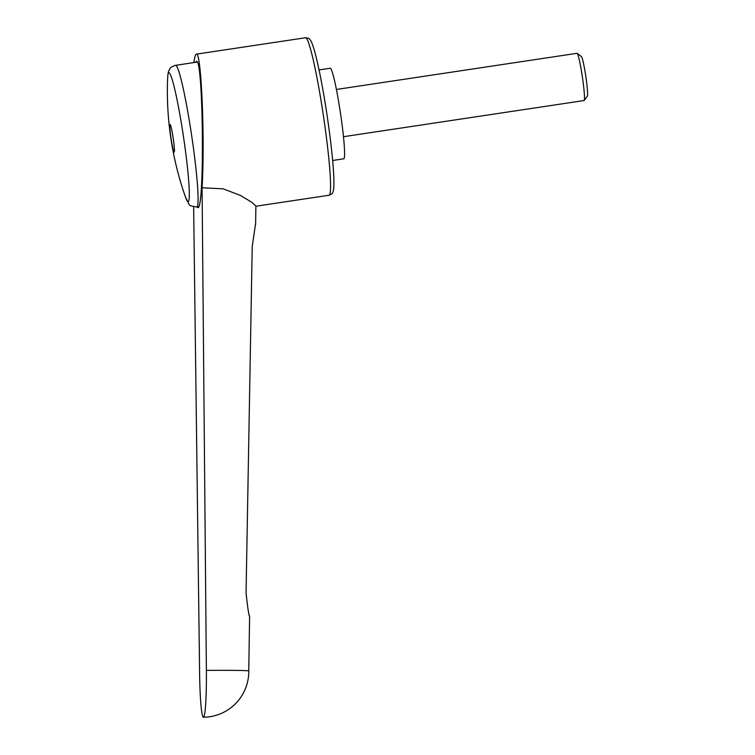 <?xml version="1.0" encoding="UTF-8"?>
<svg xmlns="http://www.w3.org/2000/svg" width="755" height="755" viewBox="0 0 755 755"><rect width="100%" height="100%" fill="white"/><g stroke="black" fill="none" stroke-linecap="round" stroke-linejoin="round"><path stroke-width="1.13" d="M193.865 62.58C194.611 57.295 195.413 54.492 196.291 54.171L196.366 54.152C201.245 50.425 205.067 139.637 202.076 187.787L206.379 670.393A45.781 3.397 89.5 0 1 203.406 717.25A45.781 3.397 89.5 0 1 199.603 672.554L193.639 206.908M255.605 224.697L255.888 206.049L251.726 202.236L240.335 195.394L223.112 188.826L202.076 187.787M330.133 68.271A45.781 3.511 81.5 0 1 330.171 68.261A45.781 3.511 81.5 0 1 340.411 112.731A45.781 3.511 81.5 0 1 343.818 158.795A45.781 3.511 81.5 0 1 343.78 158.805A45.781 3.511 81.5 0 1 343.733 158.805M195.649 62.316L196.432 61.391C203.255 56.795 204.841 209.069 197.961 207.682L197.093 207.012M185.711 197.706L185.711 197.706A65.326 5.011 -98.5 0 0 183.342 135.806A65.326 5.011 -98.5 0 0 168.733 72.763A65.326 5.011 -98.5 0 0 167.657 77.529C168.252 70.536 168.658 71.225 169.762 69.016C169.79 67.941 171.715 66.714 175.537 65.336A71.65 5.493 -98.5 0 1 191.496 134.503A71.65 5.493 -98.5 0 1 196.904 207.03A71.65 5.493 -98.5 0 1 196.838 207.049C187.249 205.096 190.788 206.861 185.711 197.706A318.459 318.459 0 0 1 167.657 77.529M170.045 124.528A13.93 1.066 -98.5 0 0 171.092 138.627A13.93 1.066 -98.5 0 0 174.207 152.076A13.93 1.066 -98.5 0 0 174.273 152.029A13.93 1.066 -98.5 0 0 173.188 138.146A13.93 1.066 -98.5 0 0 170.149 124.556A13.93 1.066 -98.5 0 0 170.045 124.528M336.39 89.468L576.98 53.312A23.886 1.831 81.5 0 1 576.98 53.312A23.886 1.831 81.5 0 1 577.131 53.36A23.886 1.831 81.5 0 1 582.341 76.661A23.886 1.831 81.5 0 1 584.21 100.462A23.886 1.831 81.5 0 1 584.096 100.547A23.886 1.831 81.5 0 1 584.077 100.547A23.886 1.831 81.5 0 1 584.059 100.557M577.131 53.36L581.388 56.521A20.111 1.538 81.5 0 1 585.776 76.142A20.111 1.538 81.5 0 1 587.343 96.187L584.21 100.462M249.471 616.316C248.669 614.513 247.527 606.69 246.064 592.835L252.217 246.668L255.454 224.395M206.379 670.393A45.781 1.038 -0.6 0 1 248.763 670.978L249.612 615.967M305.52 37.75C308.172 38.024 309.673 38.656 310.003 39.656C310.815 40.628 312.079 41.997 315.345 53.935C319.186 68.894 323.036 88.948 326.887 114.109C330.775 140.185 333.087 161.174 333.823 177.085C334.191 189.279 333.389 190.939 332.898 192.091C332.87 193.138 331.634 194.177 329.18 195.215A79.615 6.106 -98.5 0 0 329.255 195.196A79.615 6.106 -98.5 0 0 323.244 114.609A79.615 6.106 -98.5 0 0 305.52 37.75L196.366 54.152M330.171 68.261L319.063 69.932M198.678 206.776L196.838 207.049M343.487 136.702L584.077 100.547M197.234 62.07L175.537 65.336M343.78 158.805L332.662 160.475M329.18 195.215L255.888 206.228M203.406 717.25A45.781 45.781 0 0 0 248.763 670.978"/></g></svg>
